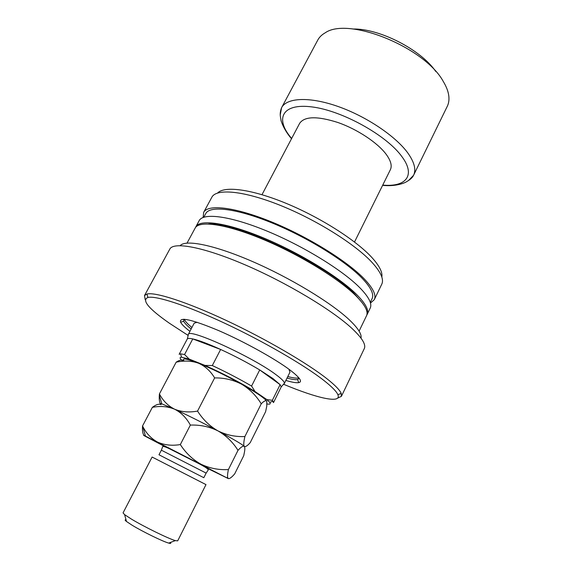 <?xml version="1.0" encoding="UTF-8"?>
<svg xmlns="http://www.w3.org/2000/svg" width="572" height="572" viewBox="0 0 572 572"><rect width="100%" height="100%" fill="white"/><g stroke="black" fill="none" stroke-linecap="round" stroke-linejoin="round"><path stroke-width="0.86" d="M287.044 378.056C292.027 379.436 295.538 379.93 297.576 379.551L299.213 378.314M189.883 331.317C184.77 327.406 181.667 324.36 180.58 322.172C179.036 316.552 191.792 319.383 218.847 330.666C244.53 341.799 275.804 359.195 290.483 370.384C299.935 377.699 302.681 381.774 298.727 382.625C296.317 383.026 292.027 382.296 285.864 380.43M197.218 322.286L194.187 323.166L188.417 334.212C190.133 328.471 253.289 357.393 275.94 374.631C281.703 378.886 284.513 381.781 284.377 383.312L283.64 384.148M183.791 319.248L183.748 321.307C184.634 323.18 187.087 325.74 191.119 328.971M184.384 319.276C184.992 321.185 187.502 323.916 191.913 327.477M188.138 335.435L169.412 323.237C148.606 308.708 141.441 300.114 147.926 297.461C156.07 295.488 186.594 305.348 225.325 323.516C264.014 341.656 304.783 365.394 324.124 380.637C331.917 386.794 336.5 391.462 337.866 394.659C341.984 404.082 317.067 398.284 283.54 384.255M145.238 299.792L144.487 295.574L146.94 294.029C155.219 291.863 186.465 301.823 226.183 320.42C265.851 338.981 307.629 363.377 327.313 379.043C335.249 385.364 339.882 390.168 341.227 393.45L341.412 396.339L337.551 398.198M144.487 295.574L169.812 249.099C173.473 241.548 203.103 246.825 244.744 264.686C286.329 282.475 332.003 309.888 351.902 328.371C362.083 337.909 366.209 344.659 364.292 348.62L341.412 396.339M180.223 245.631C185.421 239.318 213.864 244.816 251.902 261.268C289.89 277.67 330.809 302.459 349.056 319.598C357.929 327.978 361.912 334.162 361.011 338.152M187.037 243.086L195.174 228.049C199.006 220.299 225.711 223.888 262.283 239.067C298.791 254.175 338.567 278.514 355.963 295.838C365.007 304.94 368.532 311.576 366.53 315.737L359.094 331.131M208.473 223.974C235.435 221.142 326.891 264.593 354.583 293.915L362.047 302.567M195.552 227.449L195.846 226.805C199.707 219.005 226.426 222.551 262.991 237.702C299.499 252.788 339.253 277.134 356.621 294.501C365.651 303.625 369.162 310.274 367.145 314.464L366.795 315.079M195.846 226.805L199.199 220.606C203.189 212.57 230.001 215.851 266.545 230.888C303.031 245.853 342.657 270.256 359.888 287.809C368.847 297.032 372.286 303.803 370.213 308.115L367.145 314.464M203.789 217.21L205.77 213.549C209.831 205.412 236.086 208.287 271.614 222.758C307.1 237.165 345.517 260.968 362.205 278.335C370.906 287.494 374.202 294.265 372.086 298.655L370.277 302.402M203.139 217.446L203.675 212.334C207.836 203.989 234.77 206.921 271.285 221.8C307.743 236.608 347.197 261.082 364.242 278.886C373.108 288.238 376.462 295.159 374.303 299.649L370.47 303.074M203.675 212.334L211.847 197.233C216.316 188.324 243.465 190.626 279.93 205.219C316.33 219.741 355.484 244.351 372.2 262.598C380.888 272.193 384.077 279.393 381.767 284.184L374.303 299.649M217.603 193.007C224.324 185.7 251.587 189.103 286 203.296C320.377 217.439 356.27 240.362 371.979 257.622C379.4 265.837 382.682 272.315 381.831 277.048M287.795 376.54C293.257 378.035 296.947 378.471 298.849 377.849M284.291 383.619L289.961 372.179L288.896 369.205M180.545 353.839L184.563 354.526L189.21 359.094L181.538 357.228L180.545 353.839L179.143 354.318L187.373 338.838C188.045 338.259 189.84 338.281 192.764 338.917L220.635 349.456C234.491 355.834 247.519 362.662 259.717 369.934L280.116 384.656L272.887 378.5L259.717 369.934L251.587 386.057L255.005 391.498L266.859 399.592L272.336 400.321L273.495 402.602L281.238 386.872L284.377 383.312M188.174 335.292L188.224 334.456M255.005 391.498C239.704 382.218 223.044 373.53 205.026 365.422L212.312 365.551L220.635 349.456C208.237 343.843 198.949 340.326 192.764 338.917L184.563 354.526M261.99 194.68L299.656 123.309C304.576 116.223 317.36 115.966 338.016 122.537C357.257 129.265 377.363 142.585 386.036 154.118C390.805 160.582 392.249 165.78 390.361 169.72L354.504 242.02M280.273 114.772L281.581 107.7L317.775 40.069C319.333 37.151 321.8 34.742 325.168 32.833C348.226 16.416 424.824 47.312 443.314 81.531C446.467 86.758 448.305 91.62 448.82 96.11C449.242 99.957 448.727 103.368 447.275 106.335L413.592 175.254L408.623 180.452M352.86 29.008C379.308 28.343 420.792 49.578 435.721 71.414M212.312 365.551C226.183 372.043 239.275 378.878 251.587 386.057M281.238 386.872L280.116 384.656L272.336 400.321M267.038 403.946C269.984 404.497 270.878 403.968 269.734 402.359L266.859 399.592M189.21 359.094L205.026 365.422M181.538 357.228C179.293 357.257 179.737 358.601 182.854 361.268M206.142 473.101L203.818 477.699L166.473 458.63L158.987 454.761L161.361 450.185L206.142 473.101L207.965 470.341C209.323 469.583 205.605 466.995 196.797 462.569L169.205 448.62C164.529 446.41 162.305 445.903 162.534 447.089L161.361 450.185M205.984 484.613L152.116 457.042L123.051 512.891L124.617 514.65L131.338 519.047C144.022 526.74 168.683 538.803 175.347 540.611L177.692 540.855L205.984 484.613M170.32 542.492C171.242 543.443 170.713 543.643 168.719 543.093C163.041 541.612 142.628 531.66 132.089 525.203L126.483 521.478C124.868 520.184 124.717 519.641 126.033 519.834M261.24 403.803C264.05 400.922 265.887 400.085 266.759 401.294L266.788 406.099L265.615 411.676L250.221 442.642C247.411 445.824 245.438 447.068 244.301 446.374L243.879 445.474C243.586 443.7 243.922 440.726 244.895 436.543L261.24 403.803C256.163 395.567 249.621 389.031 241.62 384.198C233.226 379.865 224.238 377.77 214.643 377.913L197.554 411.096C189.082 412.641 181.417 411.997 174.553 409.18C168.004 405.805 162.956 400.729 159.416 393.951L176.162 362.183C184.127 360.439 191.577 360.775 198.513 363.206C205.176 366.187 210.553 371.092 214.643 377.913M244.895 436.543C235.521 436.965 226.541 435.077 217.946 430.88C209.738 426.161 202.938 419.562 197.554 411.096M159.416 393.951L159.338 395.159C159.073 398.949 159.366 401.773 160.231 403.625M183.769 360.617C182.075 359.438 179.536 359.96 176.162 362.183M174.553 409.18L161.819 403.875C159.895 403.303 159.66 403.589 161.118 404.733C159.216 403.56 156.299 404.425 152.367 407.336C160.289 405.791 167.682 406.406 174.553 409.18C181.131 412.519 186.393 417.817 190.354 425.082C200.171 424.731 209.373 426.669 217.946 430.88C202.016 422.422 187.552 415.186 174.553 409.18M244.566 446.796L243.436 445.638C239.868 443 231.374 438.081 217.946 430.88C226.133 435.607 232.818 442.092 238.002 450.343C241.091 446.939 243.186 445.617 244.301 446.374C244.923 447.147 244.995 448.927 244.523 451.716L243.736 455.677L234.713 473.838C231.724 477.355 229.572 478.928 228.264 478.564L145.474 436.121C143.229 435.056 142.971 435.013 144.709 435.986L166.166 447.275M266.867 401.551L266.759 401.294C264.907 398.348 256.528 392.649 241.62 384.198C226.019 375.568 211.647 368.568 198.513 363.206C186.922 358.673 182.032 357.8 183.827 360.596M205.691 467.503L228.264 478.564L227.642 477.463C227.37 475.825 227.627 473.187 228.407 469.562C218.89 470.12 209.767 468.346 201.037 464.242C192.692 459.595 185.786 453.038 180.323 444.573C171.886 445.953 164.257 445.102 157.436 442.034C151.072 438.474 146.175 433.247 142.735 426.34L142.542 425.976C142.206 430.587 142.714 433.748 144.051 435.464M142.542 425.976L152.367 407.336M180.323 444.573L190.354 425.082M228.407 469.562L238.002 450.343M291.656 138.467C274.646 118.969 281.767 102.931 312.09 106.935C342.213 110.639 386.765 135.407 401.909 156.635C416.13 175.647 405.748 187.28 382.747 185.078M291.52 138.731C283.111 129.115 280.48 119.133 280.988 120.034L280.466 117.003C279.908 114.028 280.28 110.925 281.581 107.7C286.736 97.655 309.473 96.432 337.945 106.449C366.387 116.409 395.888 136.322 407.965 153.189C414.393 162.319 416.266 169.677 413.592 175.254C412.627 177.427 410.431 179.486 406.999 181.431C404.511 183.283 394.916 186.715 382.611 185.349M169.233 448.677C156.442 441.984 156.12 441.663 168.261 447.712L206.799 467.467C215.687 472.172 214.564 471.736 203.417 466.159M297.576 379.551L298.727 382.625M147.926 297.461L146.94 294.029M337.866 394.659L341.227 393.45M183.748 321.307L180.58 322.172M187.373 338.838L188.417 334.212M269.734 402.359L273.058 401.179M168.719 543.093L175.347 540.611M161.819 403.875L159.338 395.159M243.436 445.638L243.879 445.474M226.841 477.756L227.642 477.463M145.474 436.121L142.735 426.34M126.483 521.478L124.617 514.65"/></g></svg>
